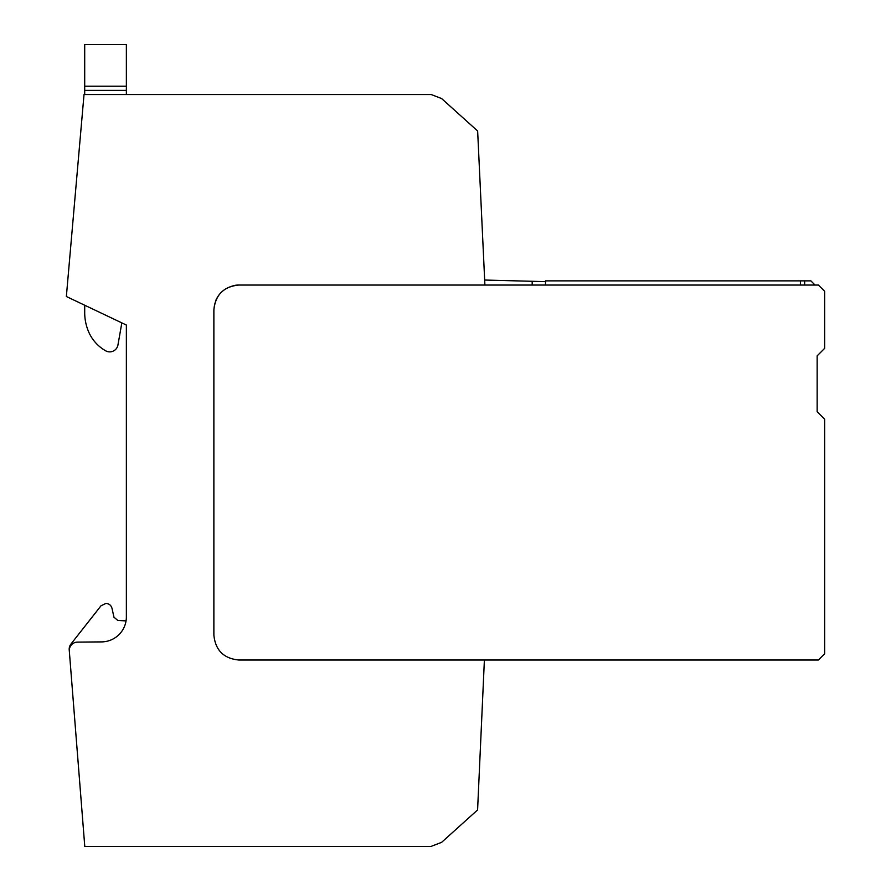 <?xml version="1.0" encoding="UTF-8"?>
<svg xmlns="http://www.w3.org/2000/svg" width="891" height="891" viewBox="0 0 891 891"><rect width="100%" height="100%" fill="white"/><g stroke="black" fill="none" stroke-linecap="round" stroke-linejoin="round"><path stroke-width="1.34" d="M238.866 660.019C223.686 658.538 215.355 650.207 213.873 635.016L213.873 310.035C215.355 294.854 223.686 286.523 238.866 285.042L484.904 285.042L477.643 130.999L441.602 98.545L431.233 94.546L84.021 94.546L66.357 296.503L126.366 325.037L126.366 616.906A25.004 25.004 0 0 1 101.585 641.899L77.55 642.11A8.331 8.331 0 0 0 69.32 651.098L84.779 846.45L430.954 846.45L441.602 842.351L477.587 809.941L484.392 660.019L238.866 660.019C223.686 658.538 215.355 650.207 213.873 635.016L213.873 310.035C214.876 296.614 221.937 288.383 235.046 285.332A25.004 25.004 0 0 1 238.866 285.042L818.395 285.042L824.643 291.29L824.643 348.37L817.147 355.865L817.147 411.698L824.643 419.204L824.643 653.771L818.395 660.019L238.621 660.019M480.149 753.675L481.697 719.494M545.515 281.634L545.515 280.865L545.515 281.634L532.183 281.289L532.183 285.042M532.183 281.289L484.671 280.041M84.021 94.546L66.357 296.503L84.701 305.223L84.701 312.641A48.749 48.749 0 0 0 88.465 331.419A39.939 39.939 0 0 0 105.628 350.787A8.331 8.331 0 0 0 117.946 344.984L121.833 322.887L126.366 325.037M126.043 620.904L117.824 620.459L113.97 617.207L111.999 608.308C111.108 605.256 109.07 603.63 105.895 603.419C109.07 603.63 111.108 605.256 111.999 608.308L113.97 617.207L111.999 608.308C111.108 605.256 109.07 603.63 105.895 603.419C109.07 603.63 111.108 605.256 111.999 608.308L113.97 617.207L117.824 620.459L113.97 617.207L117.824 620.459L126.043 620.904M69.22 649.829L69.309 650.987L69.22 649.829A8.331 8.331 0 0 1 70.968 644.026L100.984 605.802L70.968 644.026L100.984 605.802L105.895 603.419M100.984 605.802L70.968 644.026M545.515 285.042L545.515 280.865L800.419 280.865L800.419 285.042L800.419 280.865L800.419 285.042L800.419 280.865L810.888 280.865L815.053 285.042M84.701 86.215L84.701 94.546L126.366 94.546L126.366 44.55L84.701 44.55L84.701 86.215L126.366 86.215M817.147 355.865L817.147 411.698L817.147 355.865M215.912 300.156L216.903 298.106M812.559 660.019L484.392 660.019M800.419 285.042L800.419 280.865M804.662 285.042L804.662 280.865M84.701 90.381L126.366 90.381"/></g></svg>
